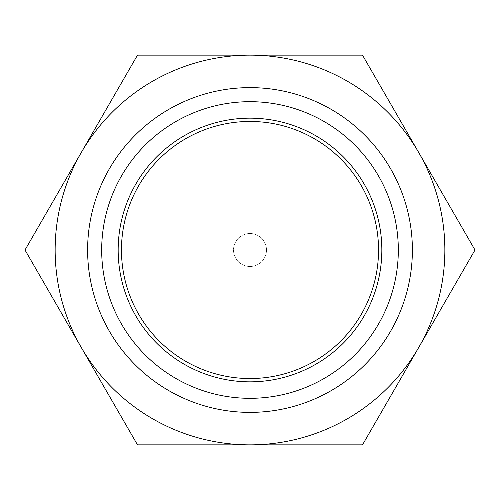 <?xml version="1.0" encoding="UTF-8"?>
<svg xmlns="http://www.w3.org/2000/svg" width="500" height="500" viewBox="0 0 500 500"><rect width="100%" height="100%" fill="white"/><g stroke="black" fill="none" stroke-linecap="round" stroke-linejoin="round"><path stroke-width="0.38" stroke-dasharray="2.5 1.88" d="M118.162 250A131.838 131.838 0 0 1 250 118.162A131.838 131.838 0 0 1 381.838 250A131.838 131.838 0 0 1 250 381.838A131.838 131.838 0 0 1 118.162 250A131.838 131.838 0 0 0 250 381.838A131.838 131.838 0 0 0 381.838 250A131.838 131.838 0 0 0 250 118.162A131.838 131.838 0 0 0 118.162 250M266.481 250A16.481 16.481 0 0 1 250 266.481A16.481 16.481 0 0 1 233.519 250A16.481 16.481 0 0 1 250 233.519A16.481 16.481 0 0 1 266.481 250A16.481 16.481 0 0 1 250 266.481A16.481 16.481 0 0 1 233.519 250A16.481 16.481 0 0 1 250 233.519A16.481 16.481 0 0 1 266.481 250M101.681 250A148.319 148.319 0 0 1 250 101.681A148.319 148.319 0 0 1 398.319 250A148.319 148.319 0 0 1 250 398.319A148.319 148.319 0 0 1 101.681 250A148.319 148.319 0 0 0 250 398.319A148.319 148.319 0 0 0 398.319 250A148.319 148.319 0 0 0 250 101.681A148.319 148.319 0 0 0 101.681 250A148.319 148.319 0 0 1 250 101.681A148.319 148.319 0 0 1 398.319 250A148.319 148.319 0 0 1 250 398.319A148.319 148.319 0 0 1 101.681 250A148.319 148.319 0 0 0 250 398.319A148.319 148.319 0 0 0 398.319 250A148.319 148.319 0 0 0 250 101.681A148.319 148.319 0 0 0 101.681 250M475 250L362.5 444.856L137.5 444.856L25 250L137.5 55.144L250 55.144A194.856 194.856 0 0 1 418.75 347.425A194.856 194.856 0 0 1 55.144 250A194.856 194.856 0 0 1 250 55.144L362.5 55.144L475 250L418.75 347.425A194.856 194.856 0 0 0 250 55.144A194.856 194.856 0 0 0 81.25 347.425A194.856 194.856 0 0 0 418.75 347.425L362.5 444.856L137.5 444.856L25 250L137.5 55.144L250 55.144A194.856 194.856 0 0 1 418.75 347.425A194.856 194.856 0 0 1 55.144 250A194.856 194.856 0 0 1 250 55.144L362.5 55.144L475 250M87.619 250A162.381 162.381 0 0 0 250 412.381A162.381 162.381 0 0 0 412.381 250A162.381 162.381 0 0 0 250 87.619A162.381 162.381 0 0 0 87.619 250A162.381 162.381 0 0 1 250 87.619A162.381 162.381 0 0 1 412.381 250A162.381 162.381 0 0 1 250 412.381A162.381 162.381 0 0 1 87.619 250A162.381 162.381 0 0 0 250 412.381A162.381 162.381 0 0 0 412.381 250A162.381 162.381 0 0 0 250 87.619A162.381 162.381 0 0 0 87.619 250"/><path stroke-width="0.75" d="M101.681 250A148.319 148.319 0 0 0 250 398.319A148.319 148.319 0 0 0 398.319 250A148.319 148.319 0 0 0 250 101.681A148.319 148.319 0 0 0 101.681 250A148.319 148.319 0 0 1 250 101.681A148.319 148.319 0 0 1 398.319 250A148.319 148.319 0 0 1 250 398.319A148.319 148.319 0 0 1 101.681 250M118.162 250A131.838 131.838 0 0 0 250 381.838A131.838 131.838 0 0 0 381.838 250A131.838 131.838 0 0 0 250 118.162A131.838 131.838 0 0 0 118.162 250A131.838 131.838 0 0 0 250 381.838A131.838 131.838 0 0 0 381.838 250M87.619 250A162.381 162.381 0 0 1 250 87.619A162.381 162.381 0 0 1 412.381 250A162.381 162.381 0 0 1 250 412.381A162.381 162.381 0 0 1 87.619 250M444.856 250A194.856 194.856 0 0 0 81.25 152.575A194.856 194.856 0 0 0 250 444.856A194.856 194.856 0 0 0 444.856 250M475 250L362.5 55.144L137.5 55.144L25 250L137.5 444.856L362.5 444.856L475 250L362.5 55.144L137.5 55.144L25 250L137.5 444.856L362.5 444.856L475 250M121.456 250A128.544 128.544 0 0 0 250 378.544A128.544 128.544 0 0 0 378.544 250A128.544 128.544 0 0 0 250 121.456A128.544 128.544 0 0 0 121.456 250"/></g></svg>
